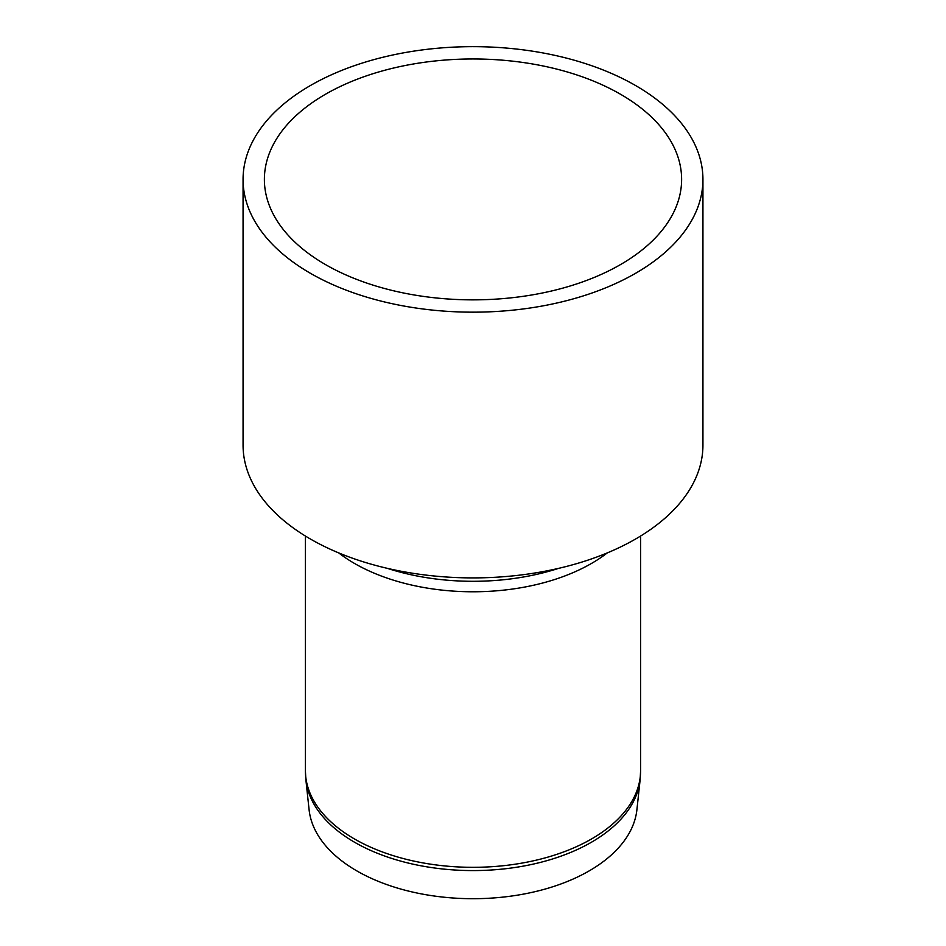 <?xml version="1.0" encoding="UTF-8"?>
<svg xmlns="http://www.w3.org/2000/svg" width="946" height="946" viewBox="0 0 946 946"><rect width="100%" height="100%" fill="white"/><g stroke="black" fill="none" stroke-linecap="round" stroke-linejoin="round"><path stroke-width="1.42" d="M640.111 779.894L636.906 809.752A164.214 94.813 180 0 1 473 898.7A164.214 94.813 180 0 1 309.094 809.752L305.889 779.894A167.43 96.669 0 0 0 473 870.58A167.43 96.669 0 0 0 640.111 779.894L640.608 770.552A167.608 96.764 180 0 1 473 867.316A167.608 96.764 180 0 1 305.392 770.552L305.889 779.894M702.937 179.409L702.937 445.152A229.937 132.747 180 0 1 473 577.9A229.937 132.747 180 0 1 243.063 445.152L243.063 179.409A229.937 132.747 180 0 1 385.01 56.76A229.937 132.747 180 0 1 635.594 85.542A229.937 132.747 180 0 1 702.937 179.409A229.937 132.747 180 0 1 473 312.168A229.937 132.747 180 0 1 243.063 179.409M620.517 94.245A208.617 120.449 180 0 1 681.617 179.409A208.617 120.449 180 0 1 473 299.858A208.617 120.449 180 0 1 264.383 179.409A208.617 120.449 180 0 1 393.169 68.136A208.617 120.449 180 0 1 620.517 94.245M607.32 552.89A167.608 96.764 180 0 1 338.68 552.89M558.613 568.357A174.679 100.844 180 0 1 387.387 568.357M305.392 536.027L305.392 770.552M640.608 536.027L640.608 770.552"/></g></svg>
